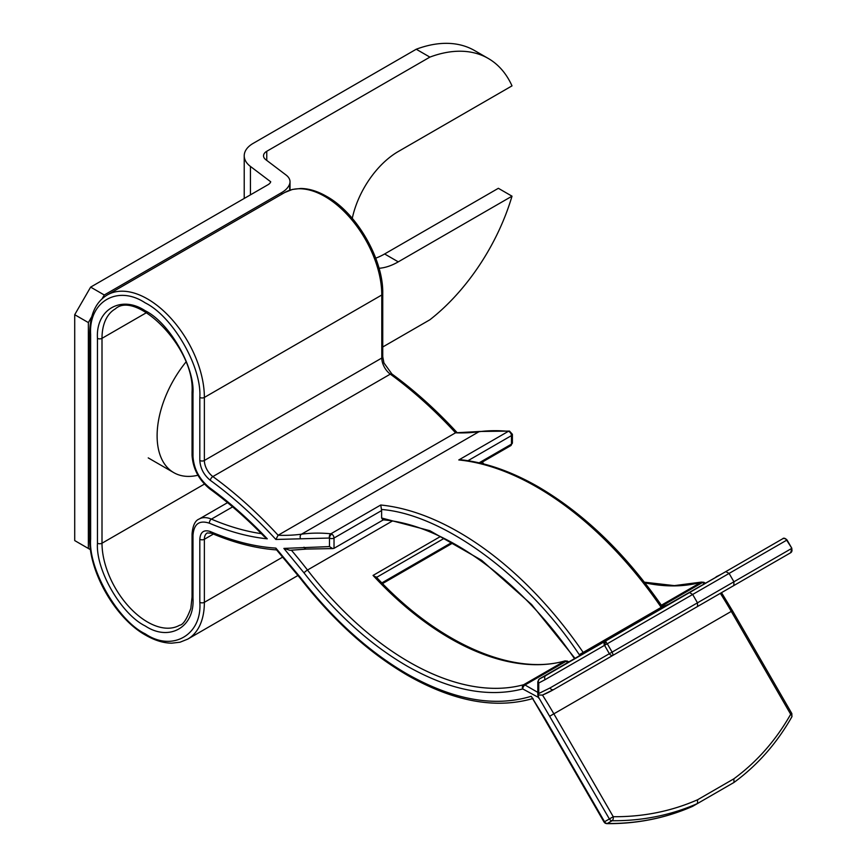 <?xml version="1.0" encoding="UTF-8"?>
<svg xmlns="http://www.w3.org/2000/svg" width="867" height="867" viewBox="0 0 867 867"><rect width="100%" height="100%" fill="white"/><g stroke="black" fill="none" stroke-linecap="round" stroke-linejoin="round"><path stroke-width="1.3" d="M416.236 49.235L429.88 57.114A154.413 89.149 -60 0 1 488.251 58.447L474.607 50.568A154.413 89.149 120 0 0 416.236 49.235L253.121 143.402A30.378 17.535 0 0 0 244.223 155.8A30.378 17.535 0 0 0 250.444 166.442L270.721 181.788A9.645 5.57 180 0 1 268.066 184.682L90.634 287.118L104.278 294.997L102.1 298.768M429.88 57.114L266.765 151.281A11.076 6.394 0 0 0 263.525 155.8A11.076 6.394 0 0 0 265.79 159.68L286.067 175.026A19.302 11.141 0 0 1 290.022 181.788A19.302 11.141 0 0 1 289.676 183.869A28.947 16.711 180 0 1 281.71 192.561L104.278 294.997M379.031 268.282A67.55 39.004 120 0 0 398.267 261.856L512.007 196.18A154.413 89.149 -60 0 1 429.88 319.771L382.737 346.995M91.739 316.726L88.358 322.578L88.358 548.464L74.714 540.585L74.714 314.699L90.634 287.118M512.007 196.18L498.362 188.302L384.623 253.966A67.55 39.004 -60 0 1 375.725 258.138M488.251 58.447A154.413 89.149 -60 0 1 512.007 85.866L398.267 151.53A67.55 39.004 120 0 0 352.273 218.354M88.358 548.464L90.536 549.721M88.358 322.578L74.714 314.699M185.885 362.113A80.425 46.428 120 0 0 157.111 435.819A80.425 46.428 120 0 0 173.768 472.634A80.425 46.428 120 0 0 197.914 475.257M605.209 821.363L613.251 816.714A3.219 1.669 -89.5 0 1 612.113 820.724A3.219 2.623 -120 0 1 609.371 818.957L538.754 697.588L522.725 688.929C488.143 697.87 449.507 690.208 406.818 665.932C369.851 644.365 335.583 613.348 304.024 572.881L283.877 548.41L289.892 550.296M537.811 692.386L525.001 684.984A3.219 1.853 120 0 0 522.725 688.929A3.219 2.601 -105.2 0 1 523.657 684.724A273.441 157.87 60 0 1 409.094 661.987A273.441 157.87 60 0 1 307.492 570.031L392.35 521.034M199.822 602.316A3.219 1.853 -0 0 0 204.374 602.316A80.425 46.428 60 0 1 187.716 639.131L180.033 642.209L171.742 643.173C163.505 643.097 154.89 640.475 145.894 635.305C115.864 618.973 88.824 572.133 89.691 537.963A3.219 1.853 180 0 0 90.634 539.274C88.196 569.055 118.215 621.054 145.222 633.831C172.24 652.244 202.26 634.915 199.822 602.316L199.822 539.274C200.353 532.013 203.843 529.434 210.302 531.536C233.05 541.246 254.909 546.774 275.869 548.107L300.437 577.52C333.091 619.396 368.551 651.496 406.818 673.811C453.04 699.983 494.526 707.472 531.254 696.277L544.639 719.155L545.148 718.862L604.548 821.743A3.219 2.623 60 0 0 607.279 823.509A3.219 1.669 -89.5 0 1 606.792 823.65A3.219 1.669 -89.5 0 1 606.087 823.347M192.994 598.371C194.815 627.188 169.293 641.948 145.222 625.952C121.174 614.172 95.63 569.944 97.462 543.219L97.462 338.336C95.641 309.519 121.163 294.769 145.222 310.754C169.271 322.535 194.815 366.763 192.994 393.499L192.994 456.53C193.85 468.906 199.323 479.278 209.424 487.622C229.387 502.156 248.666 519.214 267.285 538.819C248.666 536.933 229.387 531.731 209.424 523.213C199.323 519.897 193.85 523.939 192.994 535.329L192.994 598.371A3.219 1.853 180 0 1 192.051 597.06L190.827 608.406C186.698 619.341 182.98 624.934 179.675 625.205A64.342 37.151 60 0 1 147.498 622.007A64.342 37.151 60 0 1 102.003 543.219L204.406 484.1M730.892 587.252A289.524 167.158 -120 0 0 731.282 587.024L790.682 552.734L697.588 606.477L697.48 602.825L692.657 594.469L689.547 592.551L605.209 641.233L607.279 643.758L604.548 645.341A3.219 2.623 -120 0 1 605.209 641.233L545.809 675.534A3.219 2.623 60 0 0 545.148 679.63L538.754 683.001A3.219 2.623 -115.5 0 1 539.491 678.861L587.089 651.377A273.441 157.87 60 0 1 579.275 654.672L661.857 606.998M575.005 658.356L531.623 604.537L481.597 560.266L429.848 530.691L381.621 518L381.621 510.555A3.219 1.853 -120 0 0 381.458 509.471L380.754 505.006A289.524 167.158 60 0 1 458.957 532.23A289.524 167.158 60 0 1 583.35 652.678M661.38 607.626A289.524 167.158 -120 0 0 536.998 487.178A289.524 167.158 -120 0 0 458.784 459.954L461.006 459.781C485.986 462.534 511.844 471.615 538.602 487.016C584.542 514.001 625.844 553.948 662.486 606.846M331.758 534.094A3.219 1.853 60 0 1 334.023 538.039A3.219 1.853 180 0 1 329.482 538.039A3.219 2.428 -84.3 0 1 330.88 533.79A3.219 1.853 60 0 1 331.758 534.094A3.219 1.853 120 0 0 329.482 538.039L275.869 539.458C254.909 516.591 233.05 496.878 210.302 480.318C203.875 475.018 200.375 468.408 199.822 460.475L199.822 397.433C201.903 366.904 172.717 316.347 145.222 302.876C117.739 284.604 88.553 301.445 90.634 334.402L90.634 539.274M721.517 592.66L732.463 610.715L731.282 611.398L790.682 714.278L791.864 713.606L791.874 716.792A3.219 1.669 -150.5 0 0 790.682 714.278C775.9 740.32 756.945 761.844 733.829 778.837L734.024 782.424C757.563 765.149 776.843 743.268 791.874 716.792A3.219 1.669 -150.5 0 1 791.506 717.15M662.442 606.781A273.441 157.87 -120 0 0 668.923 604.05L723.241 573.098M644.918 582.841A273.441 157.87 -120 0 0 701.078 582.288A3.219 2.601 -105.2 0 1 701.587 582.071L704.037 582.396A3.219 1.853 120 0 0 702.433 582.548A3.219 1.853 -120 0 0 701.078 582.288L661.358 605.22M458.784 459.954L508.311 431.354A3.219 2.428 -84.3 0 1 509.503 431.083L479.711 431.473A3.219 2.558 82.3 0 0 478.942 431.744L301.521 534.18A289.524 167.158 60 0 1 330.88 533.79L380.754 505.006M479.711 431.473L455.543 432.806A321.69 185.733 -120 0 0 478.942 431.744A289.524 167.158 -120 0 1 508.311 431.354A3.219 1.853 -120 0 1 509.178 431.658A3.219 1.853 -120 0 1 511.454 435.602A3.219 1.853 180 0 0 512.397 434.291L512.397 442.842L510.793 445.627A3.219 1.853 -120 0 0 511.454 444.153L511.454 435.602L467.974 460.702M275.869 539.458L278.123 535.242L455.543 432.806A337.772 195.021 60 0 0 390.302 374.132L212.87 476.568A13.807 7.976 60 0 1 204.374 460.475L204.374 397.433L381.794 294.997A80.425 46.428 -120 0 0 324.93 196.506A80.425 46.428 -120 0 0 284.712 192.517L107.291 294.953A80.425 46.428 60 0 1 147.498 298.942A80.425 46.428 60 0 1 204.374 397.433A3.219 1.853 0 0 1 199.822 397.433M283.877 548.41L329.482 546.589L332.69 548.583L334.023 548.323L383.322 519.864M538.754 698.184L537.811 695.009L537.811 681.679A3.219 1.853 180 0 0 538.754 683.001L538.754 693.524L549.971 687.986A3.219 2.623 60 0 0 553.85 689.46L553.85 689.46A289.524 167.158 60 0 1 542.471 695.074L553.85 689.46L731.282 587.024L613.251 655.17A3.219 2.623 -120 0 1 609.371 653.696L549.971 687.986M538.754 697.588L538.093 694.998L538.754 693.524M549.971 716.077L553.85 713.834A289.524 167.158 60 0 0 542.482 695.085L538.093 694.998M605.209 823.216L604.039 822.046L604.548 821.743A3.219 1.853 120 0 0 605.209 823.216L606.792 823.65C637.234 823.878 665.823 818.112 692.56 806.375L692.451 806.408M275.869 548.107L276.313 549.57L300.166 578.17A3.219 0.607 142.2 0 1 300.437 577.52M209.424 487.622A3.219 1.604 126.1 0 0 209.803 488.912C228.444 502.481 246.521 518.314 264.045 536.413L267.285 538.819M720.347 593.342A289.524 167.158 -120 0 1 731.282 611.398L553.85 713.834L613.251 816.714C643.195 816.942 671.307 811.284 697.588 799.764L733.829 778.837M729.093 785.285L692.56 806.375M733.926 782.489L697.48 803.536A292.547 238.858 60 0 1 612.113 820.724L607.279 823.509A292.547 238.858 -120 0 0 692.657 806.321L697.48 803.536L697.588 799.764M440.338 536.565L373.038 575.428L376.495 577.411M791.343 548.627A3.219 2.623 -120 0 1 790.682 552.734A3.219 2.818 -120 0 0 791.506 548.54L612.113 652.114L607.279 643.758L729.104 573.423L733.926 581.779L733.829 585.55L553.85 689.46M606.087 641.959A3.219 1.853 120 0 0 604.548 645.341L609.371 653.696L612.113 652.114L613.251 655.17M787.03 539.978L786.683 540.184A3.219 2.818 -120 0 0 782.641 538.797C783.605 537.703 785.068 538.093 787.03 539.978L791.864 548.334L790.682 552.734L731.282 587.024A3.219 2.623 60 0 0 731.336 586.992M381.621 518L382.824 519.821C444.023 524.557 520.124 579.08 573.856 657.75M791.864 548.334L786.683 540.184L729.104 573.423L725.787 571.624L689.547 592.551L782.641 538.797L725.787 571.624M250.444 194.847L250.444 166.442M266.765 160.417L266.765 151.281M289.676 190.241L289.676 183.869M281.71 194.251L281.71 192.561M384.623 253.966L398.267 261.856M284.712 192.517L292.396 189.44L300.686 188.475C308.923 188.551 317.539 191.174 326.534 196.343C356.565 212.675 383.604 259.515 382.737 293.685A3.219 1.853 180 0 1 381.794 294.997L381.794 358.038A13.807 7.976 -120 0 0 390.302 374.132A3.219 1.604 126.1 0 1 391.895 373.97C414.61 390.518 436.437 410.167 457.364 432.904M282.859 557.004L204.374 602.316L204.374 539.274L213.39 534.061M89.691 537.963L89.691 333.08A3.219 1.853 0 0 0 90.634 334.402M531.254 696.277L545.148 718.862M329.482 546.589L329.482 538.039M199.822 539.274A3.219 1.853 180 0 0 204.374 539.274A13.807 7.976 60 0 1 207.224 532.956L211.32 533.183C234.047 542.872 255.971 548.464 277.082 549.949M704.643 583.827L702.433 582.548L661.879 605.968M481.684 463.444A337.772 195.021 -120 0 0 481.131 462.75M479.093 462.837L511.454 444.153A3.219 1.853 0 0 0 512.397 442.842M391.895 373.97L383.951 362.959L382.737 356.727A3.219 1.853 180 0 1 381.794 358.038L204.374 460.475A3.219 1.853 0 0 1 199.822 460.475M146.556 312.619L102.003 338.336L102.003 543.219A3.219 1.853 0 0 1 97.462 543.219M210.302 480.318A3.219 1.604 -53.9 0 1 212.87 476.568A337.772 195.021 -120 0 1 278.123 535.242A321.69 185.733 60 0 0 301.521 534.18A3.219 2.558 -97.7 0 0 300.437 538.418M381.621 510.555L334.023 538.039L334.023 548.323M304.024 547.185A3.219 2.558 82.3 0 0 306.734 549.06L289.892 550.307M304.024 572.881A3.219 0.607 -37.8 0 1 307.492 570.031A337.772 195.021 60 0 0 291.442 550.274M210.302 531.536A3.219 2.081 113.1 0 0 211.32 533.183M192.994 456.53A3.219 1.853 180 0 1 192.051 455.218C192.907 468.668 198.825 479.895 209.803 488.912M192.994 393.499A3.219 1.853 180 0 1 192.051 392.187L192.051 455.218M97.462 338.336A3.219 1.853 0 0 0 102.003 338.336A64.342 37.151 60 0 1 115.333 308.88C136.097 289.838 195.194 347.32 192.051 392.187M192.994 535.329A3.219 1.853 180 0 1 192.051 534.018L192.051 597.06M209.424 523.213A3.219 2.081 -66.9 0 1 211.396 519.127L232.616 506.881M192.051 534.018C192.777 525.51 195.151 520.514 199.182 519.019A29.901 17.264 60 0 1 211.396 519.127A321.69 185.733 60 0 0 261.368 533.671M716.175 576.772A273.441 157.87 -120 0 0 722.861 573.315M373.038 575.428A273.441 157.87 -120 0 0 564.601 661.087L523.657 684.724A3.219 1.853 -120 0 1 525.001 684.984L565.945 661.348A3.219 1.853 -120 0 0 564.601 661.087A3.219 2.601 -105.2 0 1 565.1 660.871C512.885 676.108 437.759 643.433 376.137 576.902M539.22 679.045A3.219 1.853 60 0 1 539.415 678.894A3.219 1.853 60 0 1 539.491 678.861A273.441 157.87 60 0 0 545.809 675.534L689.547 592.551M451.891 542.449L381.87 582.873M376.581 577.368L444.088 538.385M565.1 660.871L567.549 661.196A3.219 1.853 -60 0 0 565.945 661.348L567.874 662.464M381.458 509.471C443.102 514.229 526.973 575.786 579.275 654.672M604.548 645.341L545.148 679.63M244.223 198.445L244.223 155.8M290.022 190.122L290.022 181.788M148.235 457.895L173.768 472.634M300.166 578.17C333.058 620.349 368.833 652.721 407.479 675.285C453.734 701.576 495.599 709.314 533.064 698.488M187.716 639.131L298.031 575.439M732.463 610.715L791.864 713.606M705.586 583.285L704.037 582.396M644.409 582.191L674.32 585.626L701.587 582.071M483.775 463.975L482.28 462.078M382.737 356.727L382.737 293.685M89.691 333.08C89.984 314.591 95.858 301.879 107.291 294.953M332.69 548.583L306.734 549.06M604.039 822.046L544.639 719.155M512.397 434.291L509.503 431.083M587.013 651.42L539.415 678.894L537.811 681.679M382.553 583.578L452.856 542.98M199.182 519.019L227.544 502.654M567.549 661.196L568.817 661.922M480.437 463.151L510.793 445.627"/></g></svg>
